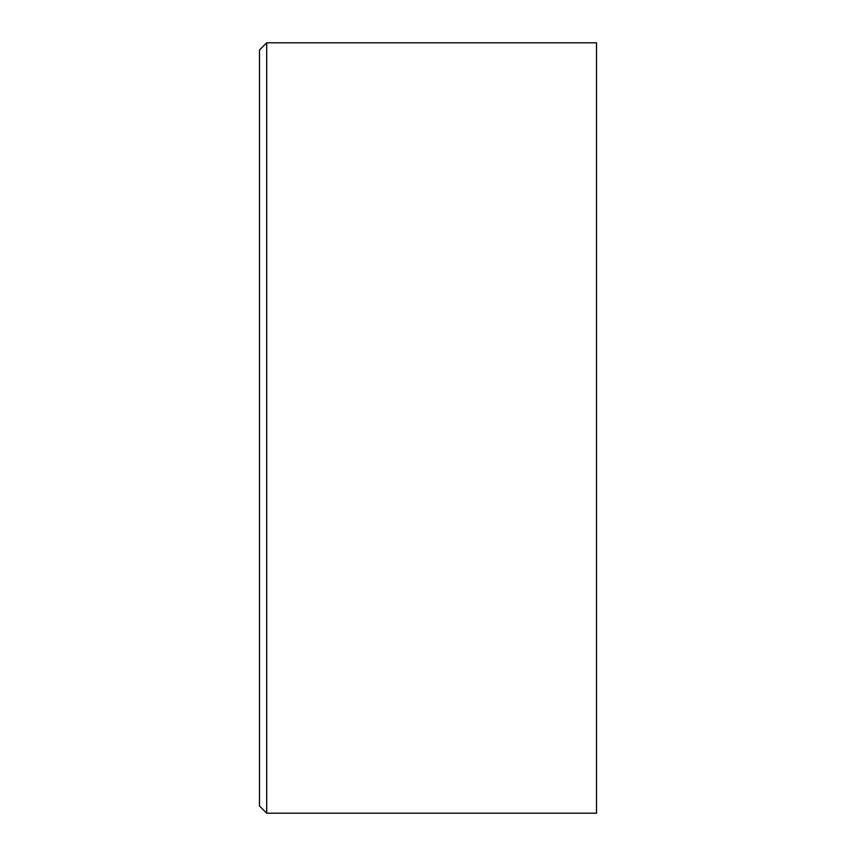<?xml version="1.0" encoding="UTF-8"?>
<svg xmlns="http://www.w3.org/2000/svg" width="856" height="856" viewBox="0 0 856 856"><rect width="100%" height="100%" fill="white"/><g stroke="black" fill="none" stroke-linecap="round" stroke-linejoin="round"><path stroke-width="1.28" d="M266.697 813.2L266.697 42.8L596.525 42.8L596.525 813.2L266.697 813.2L259.475 805.978L259.475 50.023L266.697 42.8"/></g></svg>
